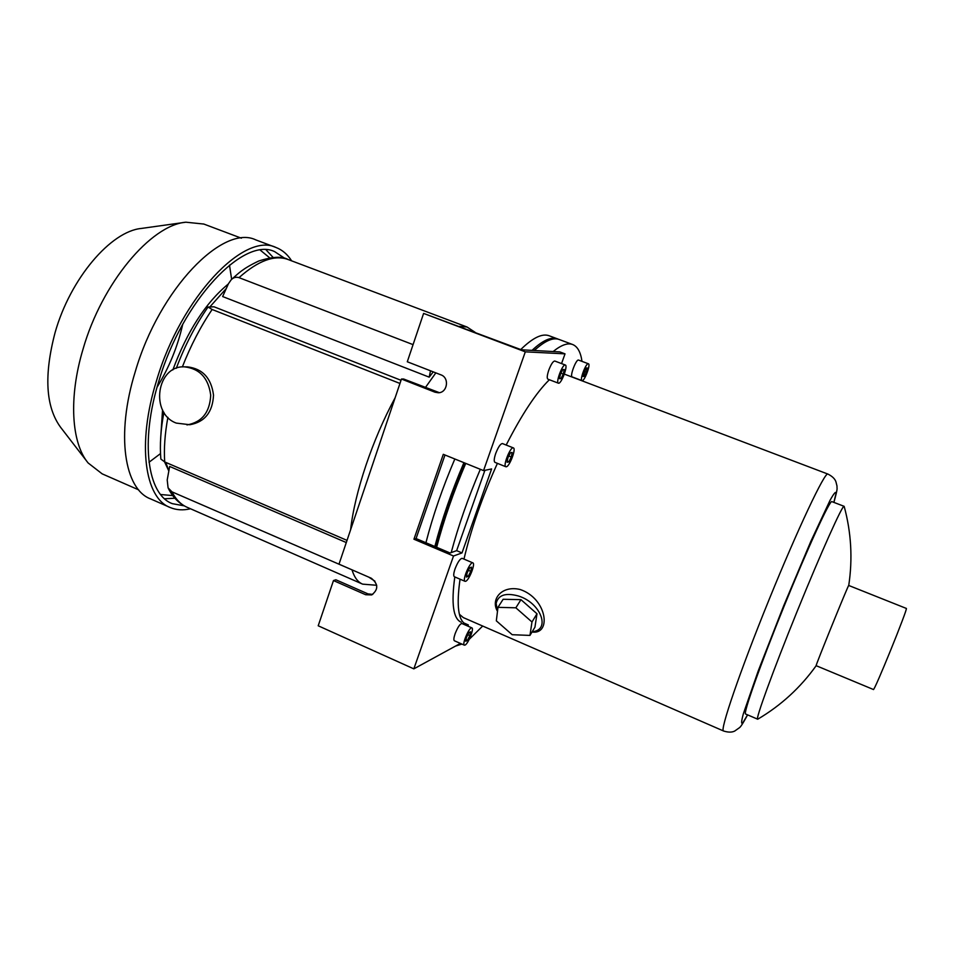 <?xml version="1.0" encoding="UTF-8"?>
<svg xmlns="http://www.w3.org/2000/svg" width="954" height="954" viewBox="0 0 954 954"><rect width="100%" height="100%" fill="white"/><g stroke="black" fill="none" stroke-linecap="round" stroke-linejoin="round"><path stroke-width="1.43" d="M537.519 347.661L534.085 350.488M464.693 462.976C452.303 492.025 442.644 519.99 435.716 546.892M558.364 339.23L557.482 338.861C551.221 336.547 542.731 340.375 532.022 350.38M463.906 462.666C451.552 491.632 441.869 519.584 434.845 546.523M549.242 335.784L549.122 335.748C542.194 333.184 532.737 337.788 520.741 349.546M454.831 458.993C442.489 487.899 432.854 515.816 425.925 542.743M435.847 372.871L425.389 387.551M532.189 631.727C551.162 630.308 540.858 602.689 518.296 595.964C505.548 592.541 498.167 595.022 496.14 603.405L497.511 611.192M536.995 613.78L520.967 599.661L503.14 599.267L497.976 607.34L496.33 620.827L512.191 634.708L529.959 635.412L531.974 621.984L536.995 613.78L534.932 627.219L529.959 635.412M848.738 585.482C852.769 558.817 851.254 532.475 844.195 506.455L844.075 506.3C842.573 504.654 821.012 552.569 797.019 611.681C773.014 670.781 755.246 719.757 757.631 719.197L757.846 719.137C781.04 705.423 800.478 687.607 816.171 665.689L873.375 689.492C873.781 692.831 908.745 606.708 906.3 608.413L848.726 585.47C849.036 582.954 814.454 668.122 816.159 665.689M844.075 506.3L831.876 501.625C829.908 499.801 807.955 547.429 784.021 606.386C760.076 665.343 742.784 714.379 745.634 714.021L757.595 719.173M459.387 614.269L463.31 617.596L723.466 730.955M497.499 611.323C490.284 599.374 501.732 585.029 520.192 589.512C547.262 598.671 551.722 634.959 532.01 632.025M588.403 363.784L578.577 360.087C576.24 358.74 569.514 376.425 572.185 376.913L581.988 380.634C579.388 380.169 586.126 362.46 588.403 363.784C590.896 364.237 584.683 381.028 582.167 380.658L581.988 380.634M581.988 361.363C580.664 352.086 577.54 346.469 572.603 344.501C567.678 342.677 561.19 345.026 553.141 351.537M480.315 469.296C468.068 498.071 458.361 525.833 451.194 552.593M455.523 646.085L461.915 644.081M469.225 639.323L482.688 626.039M559.271 339.529L559.163 339.481C553.046 337.215 544.77 340.888 534.335 350.512M465.731 463.394C453.365 492.383 443.67 520.347 436.634 547.286M531.974 621.984L515.852 607.805L520.967 599.661M515.852 607.805L497.976 607.34M586.102 367.97L583.061 376.448L584.301 376.436L586.448 372.215L587.342 367.994L586.102 367.97M583.156 375.995L584.301 376.436M584.349 371.428L586.448 372.215M347.017 540.381L164.708 461.939L160.856 459.065C159.688 445.136 160.701 429.55 163.909 412.331M399.964 383.46L212.134 309.49L208.032 307.033C195.403 325.183 184.814 345.61 176.287 368.316M354.649 570.981L171.935 491.823L168.083 487.84L167.212 479.957L169.657 466.446L346.29 542.552M168.834 470.918L165.841 462.428M209.94 306.818L226.277 288.502M433.247 371.857L429.193 377.152L222.64 296.551L228.447 283.732L231.262 279.677C238.56 273.345 242.233 268.861 258.689 261.038C272.403 256.626 282.181 256.113 288.025 259.488L288.227 259.56M401.026 380.3L214.03 306.794L208.032 307.033M413.058 344.632L239.001 277.638C236.127 276.767 233.551 277.459 231.262 279.677M429.193 377.152L430.504 370.796M168.822 470.978L164.553 461.867M160.642 438.542L162.55 409.922M172.817 369.949C187.234 331.253 205.742 302.597 228.34 283.982M86.993 461.497L60.651 427.368C45.685 406.964 43.824 375.375 55.082 332.6C70.334 278.401 110.974 231.142 141.419 228.435L185.231 222.294M182.727 324.336C177.623 346.696 169.061 367.66 157.064 387.217M229.485 265.093L231.643 279.319M160.51 453.591L149.003 462.273M260.323 250.175L269.743 257.89M172.746 495.579L160.606 494.518M266.154 249.936L273.166 257.485M174.916 498.25L164.613 498.763M184.194 505.835L172.328 503.664C147.56 494.732 139.737 442.024 159.044 380.467C182.727 299.938 243.95 236.33 274.657 251.641L285.091 258.546M190.502 508.768C183.168 510.497 176.442 510.104 170.325 507.576C144.805 498.358 136.672 444.063 156.587 380.491C181.045 297.254 244.296 231.643 275.933 247.456C282.277 249.876 287.512 254.336 291.65 260.859M169.609 507.254L150.684 498.942C124.509 489.426 115.601 435.024 135.265 371.666C159.366 288.716 223.308 223.796 255.863 239.919L256.066 239.991M138.652 489.855L102.161 473.852L88.126 462.964C71.443 443.097 68.414 397.758 83.01 349.236C101.947 282.909 150.899 225.061 185.875 222.199L203.846 224.059M184.563 366.849L187.449 366.873C202.594 368.697 211.287 378.106 213.517 395.111C212.659 412.176 204.776 422.05 189.87 424.733L176.299 423.099C149.754 413.511 156.671 365.215 184.563 366.849C199.744 368.673 208.461 378.13 210.703 395.194C209.856 412.331 201.938 422.24 186.984 424.924M439.317 392.654L403.637 379.012L401.455 379.024L434.964 392.189L438.291 392.762C447.474 392.893 449.704 377.748 440.903 374.839L407.286 361.769L423.6 313.413L525.308 351.835L565.018 353.851L559.843 351.907L521.409 349.796L423.6 313.413M372.752 594.414L367.958 593.877L335.856 579.77L333.471 580.569L365.668 594.736L371.655 594.926C378.535 589.584 378.428 584.027 371.309 578.243L339.004 564.16L401.455 379.024M460.412 643.413L413.833 668.861L318.207 625.788L333.471 580.569M463.847 622.962L468.342 624.93L467.901 626.146M561.548 363.581L565.018 353.851M413.833 668.861L453.52 556.003L461.998 552.915L491.608 468.939L483.547 470.608L443.3 454.319L413.941 539.213L453.52 556.003M483.547 470.608L525.308 351.835M471.884 627.887L461.879 623.511C459.959 623.833 457.705 627.243 455.118 633.718C453.758 637.761 453.52 640.11 454.39 640.766L464.395 645.178C461.629 644.558 469.511 626.396 471.884 627.887C474.305 628.364 468.283 643.64 465.111 645.047L464.395 645.178M472.862 562.872L462.189 558.34C460.102 558.591 457.729 562.085 455.07 568.811C453.567 573.342 453.329 575.989 454.378 576.753L465.051 581.32C461.903 580.604 470.119 561.226 472.862 562.872C475.664 563.456 469.165 580.187 465.719 581.26L465.051 581.32M513.371 447.903L502.448 443.562C500.468 443.729 498.226 447.032 495.698 453.496C494.041 458.54 493.79 461.486 494.947 462.368L505.858 466.756C502.615 466.065 510.509 446.257 513.371 447.903C516.388 448.523 509.627 466.518 506.288 466.78L505.858 466.756M565.328 365.012L554.787 361.029C553.082 361.161 551.09 364.178 548.8 370.092C547.095 375.244 546.785 378.273 547.882 379.167L558.4 383.186C555.443 382.626 562.717 363.522 565.328 365.012C568.167 365.561 561.524 383.591 558.627 383.222L558.4 383.186M549.373 379.74C536.279 392.547 521.874 414.322 506.18 445.053M497.404 463.358C482.247 496.939 471.097 528.862 463.966 559.104M460.055 579.173C456.262 605.933 458.29 620.994 466.124 624.381L468.342 624.93M444.981 454.998L416.063 538.557L413.941 539.213M484.906 470.322L456.644 550.649L450.085 552.986L416.063 538.557M454.808 576.931C451.111 603.691 453.245 618.8 461.187 622.235M456.644 550.649L461.998 552.915M562.8 369.544L560.451 374.111L559.533 378.678L560.964 378.655L563.301 374.111L564.219 369.556L562.8 369.544M510.462 452.756L507.933 457.658L507.111 462.225L508.804 461.891L511.32 457.026L512.143 452.458L510.462 452.756M469.69 567.868L467.15 572.841L466.434 577.063L468.259 576.299L470.787 571.351L471.503 567.141L469.69 567.868M468.831 632.717L466.446 637.463L465.779 641.267L467.484 640.325L469.857 635.614L470.537 631.81L468.831 632.717M559.64 378.154L560.964 378.655M560.916 373.205L563.301 374.111M507.278 461.283L508.804 461.891M508.78 456.012L511.32 457.026M466.673 575.632L468.259 576.299M468.426 570.349L470.787 571.351M466.053 639.693L467.484 640.325M467.818 634.72L469.857 635.614M564.339 374.111L827.869 474.055C824.983 471.491 797.938 528.48 768.805 600.304C739.612 672.129 719.483 731.324 723.549 730.991C728.188 732.457 731.909 732.481 734.711 731.05L739.744 727.497C740.674 726.411 741.437 726.161 747.602 714.868M833.856 502.376L836.074 493.254C835.931 490.988 833.939 493.325 830.075 500.266L810.793 541.478L783.711 605.73L758.311 670.698L743.369 713.723C741.294 721.391 741.091 724.468 742.772 722.941L747.542 714.844M164.708 461.939C163.814 448.738 164.863 433.879 167.88 417.351M182.357 366.932C190.609 345.801 200.531 326.65 212.134 309.49M395.147 397.723C372.537 439.269 354.745 492.443 350.607 529.744M352.181 570.409C354.506 577.647 357.988 582.226 362.651 584.146L376.711 585.279M362.174 583.943L187.378 507.397C181.057 504.738 175.918 499.55 171.935 491.823M475.116 332.314L467.055 327.019L459.399 326.375M239.001 277.638C258.188 260.645 274.525 254.599 288.025 259.488L467.055 327.019M368.745 577.122L374.97 581.201M367.958 593.877L365.668 594.736M437.027 392.118L434.964 392.189M549.122 335.748L557.482 338.861M559.163 339.481L572.603 344.501M827.869 474.055C832.234 476.237 834.917 478.813 835.931 481.782L837.004 486.063C836.777 489.497 838.316 486.194 833.915 502.4M168.238 488.174C172.591 497.034 178.756 503.342 186.722 507.111M172.328 503.664L171.648 503.366M275.933 247.456L255.863 239.919M241.374 238.19L203.619 223.975"/></g></svg>
